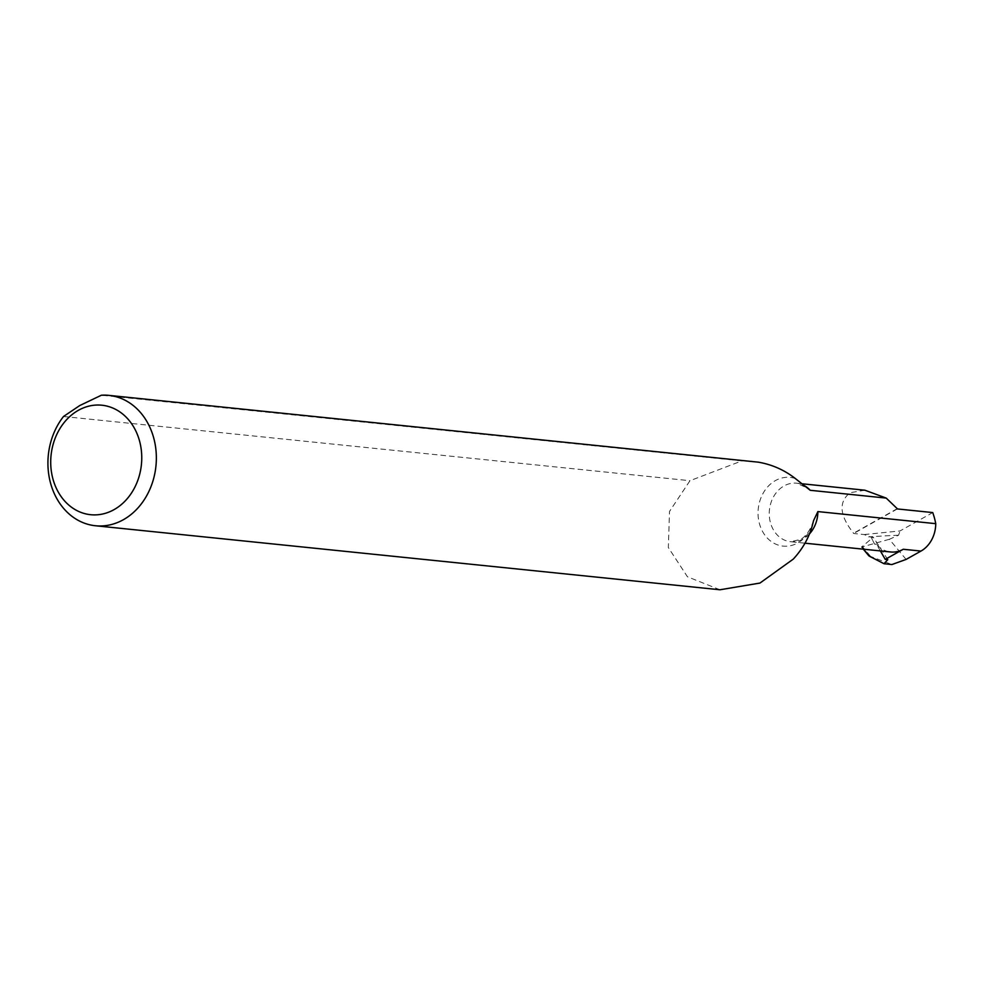 <?xml version="1.0" encoding="UTF-8"?>
<svg xmlns="http://www.w3.org/2000/svg" width="985" height="985" viewBox="0 0 985 985"><rect width="100%" height="100%" fill="white"/><g stroke="black" fill="none" stroke-linecap="round" stroke-linejoin="round"><path stroke-width="0.74" stroke-dasharray="4.92 3.69" d="M719.986 589.769L687.444 576.779L668.335 547.549L669.517 511.449L689.968 480.705L741.89 460.881L752.22 461.312M880.368 550.923L876.551 544.323A29.402 24.268 -84.1 0 0 890.723 551.982M864.904 490.21L850.117 492.709C838.333 501.993 839.491 515.5 853.564 533.23A29.402 24.268 -84.1 0 0 853.65 533.488L864.165 534.559L871.097 537.157L874.569 544.114L871.097 537.157M876.551 544.323L874.569 544.114M864.165 534.559L900.044 530.94L932.733 512.569M897.335 508.937L853.65 533.488M906.114 559.418L889.344 539.288L898.579 535.212L900.044 530.94M889.344 539.288L861.616 547.044L873.276 537.231L871.38 537.034M868.955 555.836L891.893 564.54M887.817 559.652L873.276 537.231M863.586 549.199L861.567 546.774L863.389 549.174M741.89 460.881L101.369 395.231M63.52 416.495L689.968 480.705M897.249 508.679L853.564 533.23M898.579 535.212A611.316 146.962 164.6 0 0 868.659 536.899M809.608 533.759A29.402 24.268 95.9 0 1 803.12 538.992A29.402 24.268 95.9 0 1 790.573 541.713A29.402 24.268 95.9 0 1 769.482 517.691A29.402 24.268 95.9 0 1 784.023 485.937A29.402 24.268 95.9 0 1 796.57 483.204A29.402 24.268 95.9 0 1 802.763 484.866M795.301 478.513A34.537 28.503 -84.1 0 0 775.404 480.594A34.537 28.503 -84.1 0 0 760.334 526.519A34.537 28.503 -84.1 0 0 797.825 542.907A34.537 28.503 -84.1 0 0 812.28 525.682M870.543 556.34L862.626 546.884M813.598 520.548C808.205 536.603 800.743 539.103 800.226 539.521L790.573 541.713L804.979 543.191M801.433 483.709L796.57 483.204L805.398 487.156M863.291 549.162L861.469 546.983"/><path stroke-width="1.48" d="M95.459 525.756A65.539 54.089 95.9 0 1 50.924 484.448A65.539 54.089 95.9 0 1 63.52 416.495L79.686 405.586L101.369 395.231A65.539 54.089 95.9 0 1 108.818 395.367A65.539 54.089 95.9 0 1 155.827 448.901A65.539 54.089 95.9 0 1 123.42 519.686A65.539 54.089 95.9 0 1 95.459 525.756L719.986 589.769L759.964 583.058L793.282 559.111C802.504 549.101 808.845 537.958 812.28 525.682L813.598 520.548L817.895 511.584A29.402 24.268 95.9 0 1 809.608 533.759M108.818 395.367L758.388 462.174C772.092 464.563 784.392 470.005 795.301 478.513L810.224 490.296L886.217 498.09L864.904 490.21L801.433 483.709M78.369 410.314A55.037 45.421 -84.1 0 0 54.36 483.487A55.037 45.421 -84.1 0 0 114.112 509.602A55.037 45.421 -84.1 0 0 138.109 436.429A55.037 45.421 -84.1 0 0 78.369 410.314M804.979 543.191L890.723 551.982A29.402 24.268 -84.1 0 0 903.27 549.261L885.244 559.381L887.817 559.652L884.025 563.728L869.459 556.229L863.389 549.174M884.025 563.728L891.893 564.54L906.114 559.418L920.975 551.071A29.402 24.268 95.9 0 0 935.75 523.663A65.539 54.089 95.9 0 0 932.733 512.569L897.335 508.937A65.539 54.089 -84.1 0 0 897.249 508.679L886.217 498.09M935.75 523.663L817.895 511.584M885.244 559.381L880.368 550.923M863.586 549.199L868.955 555.836M802.763 484.866A29.402 24.268 95.9 0 1 810.224 490.296M920.975 551.071L903.27 549.261M868.893 555.885L863.291 549.162"/></g></svg>

